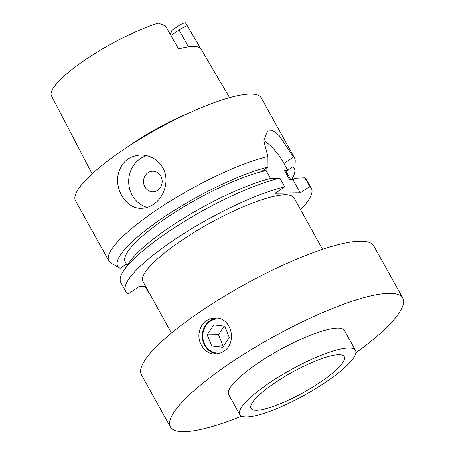 <?xml version="1.0" encoding="UTF-8"?>
<svg xmlns="http://www.w3.org/2000/svg" width="454" height="454" viewBox="0 0 454 454"><rect width="100%" height="100%" fill="white"/><g stroke="black" fill="none" stroke-linecap="round" stroke-linejoin="round"><path stroke-width="0.68" d="M220.689 319.037A17.184 15.55 -90.8 0 0 205.361 326.443A17.184 15.55 -90.8 0 0 205.049 344.955A17.184 15.55 -90.8 0 0 220.627 353.002M216.643 318.067A18.069 16.35 -90.8 0 0 204.743 345.409A18.069 16.35 -90.8 0 0 217.063 353.978M207.2 334.785L213.721 324.871L224.764 326.171L229.293 337.39L222.772 347.31L211.729 346.005L223.039 345.857L218.516 334.638L207.2 334.785L211.729 346.005M218.516 334.638L224.128 326.097M223.68 345.931L223.039 345.857M223.459 351.475C237.811 343.133 231.568 316.739 214.804 317.982C205.753 318.85 200.486 324.077 199.011 333.673C197.853 344.143 206.031 354.58 215.281 354.114L220.077 353.218L223.459 351.475M52.46 97.792L51.24 95.323A76.351 16.599 -29 0 1 85.812 59.44A76.351 16.599 -29 0 1 158.27 23.058A5.579 1.214 -29 0 1 158.52 23.086A5.579 1.214 -29 0 1 158.616 23.12M170.358 34.481L171.935 30.265L178.797 25.634A5.579 1.214 -29 0 1 185.397 22.7L187.156 25.617A10.629 2.31 151 0 0 179.035 29.975L170.914 35.457M189.868 112.609A78.826 17.133 151 0 0 131.66 144.066A78.826 17.133 151 0 0 125.854 148.095M158.27 23.058L165.511 25.906L178.558 49.021A77.163 16.775 151 0 1 200.77 48.726L187.156 25.617M300.571 209.674A106.151 23.075 151 0 0 311.376 188.342L306.524 179.585A106.151 23.075 151 0 0 304.85 177.764L295.089 178.223L292.961 179.659L289.607 179.705L284.386 170.29A92.338 20.072 -29 0 1 286.752 172.412L290.781 179.688M311.376 188.342A106.151 23.075 151 0 0 309.702 186.515L304.85 177.764M291.372 179.682A100.93 21.94 151 0 0 294.901 171.118A100.93 21.94 151 0 0 292.955 166.726L292.87 156.159A106.151 23.075 -29 0 1 294.55 157.986A106.151 23.075 -29 0 1 295.219 161.011L294.901 171.118M263.763 140.615A29.323 10.737 -124 0 1 283.983 163.463L287.74 170.244L292.955 166.726M287.74 170.244L284.386 170.29M145.229 286.627L149.043 293.505A106.151 23.075 151 0 0 149.508 293.409M127.194 265.488L125.23 261.941A92.338 20.072 -29 0 1 172.128 214.089A92.338 20.072 -29 0 1 266.129 170.528L270.561 178.53M292.961 179.659L300.281 192.876L309.702 186.515M300.281 192.876L275.317 193.2L284.732 186.844A106.151 23.075 151 0 0 177.684 237.51A106.151 23.075 151 0 0 125.69 291.269A106.151 23.075 151 0 0 128.55 293.778L139.02 286.707L145.745 286.622M149.423 293.25L149.043 293.505M322.527 249.291L294.061 197.938A86.356 18.773 151 0 0 209.43 223.385A86.356 18.773 151 0 0 143.004 281.673L171.47 333.026M279.885 178.093A106.151 23.075 151 0 0 123.709 270.749L128.908 262.906A97.105 21.111 -29 0 1 270.119 178.553L279.885 178.093L284.732 186.844M123.709 270.749A106.151 23.075 151 0 0 120.838 282.519L125.69 291.269M355.493 350.414L344.427 330.45A66.165 14.38 151 0 0 279.585 349.949A66.165 14.38 151 0 0 228.691 394.605L239.757 414.564A66.165 14.38 151 0 0 325.79 382.12A66.165 14.38 151 0 0 355.493 350.414A66.165 14.38 151 0 0 290.651 369.908A66.165 14.38 151 0 0 239.757 414.564M355.857 352.871A132.857 28.88 151 0 0 402.76 298.119A132.857 28.88 151 0 0 272.559 337.265A132.857 28.88 151 0 0 170.358 426.936A132.857 28.88 151 0 0 241.647 416.182M402.76 298.119L373.841 245.943A132.857 28.88 151 0 0 243.639 285.095A132.857 28.88 151 0 0 141.438 374.766L170.358 426.936M274.931 382.79A53.305 11.588 -29 0 1 344.245 356.645A53.305 11.588 -29 0 1 320.32 382.189A53.305 11.588 -29 0 1 251.005 408.333A53.305 11.588 -29 0 1 274.931 382.79M126.433 264.109L120.151 268.354A100.93 21.94 151 0 1 119.816 268.172L111.071 263.082A106.151 23.075 -29 0 1 108.864 260.914A106.151 23.075 -29 0 1 160.864 207.149A106.151 23.075 -29 0 1 267.922 156.488L267.991 167.055L262.775 170.573L266.129 170.528M267.991 167.055A100.93 21.94 151 0 0 161.505 218.771A100.93 21.94 151 0 0 119.816 268.172M133.561 143.101A77.719 16.894 -29 0 1 181.549 116.496M294.55 157.986L261.209 97.831A106.151 23.075 151 0 0 234.576 96.327A106.151 23.075 151 0 0 127.517 146.994A106.151 23.075 151 0 0 75.517 200.759L108.864 260.914M292.87 156.159L279.443 135.865L272.945 130.695L267.519 130.956L263.763 140.655L267.922 156.488M153.401 204.436C164.62 197.161 169.773 179.829 162.816 167.742C157.72 159.416 150.376 155.16 140.802 154.973C128.329 155.955 120.73 162.742 118.006 175.335C115.112 191.435 127.472 209.203 141.5 208.312C145.643 208.238 149.61 206.945 153.401 204.436M147.175 207.416A26.69 24.153 89.2 0 1 132.262 195.385A26.69 24.153 89.2 0 1 146.824 155.626M144.905 186.849A10.3 9.318 89.2 0 1 152.601 171.192A10.3 9.318 89.2 0 1 161.045 186.424A10.3 9.318 89.2 0 1 144.905 186.849M283.983 163.463L292.887 157.453M188.421 46.898L179.035 29.975L178.797 25.634M52.346 97.57L92.1 173.837M186.299 24.045L229.588 97.627"/></g></svg>
